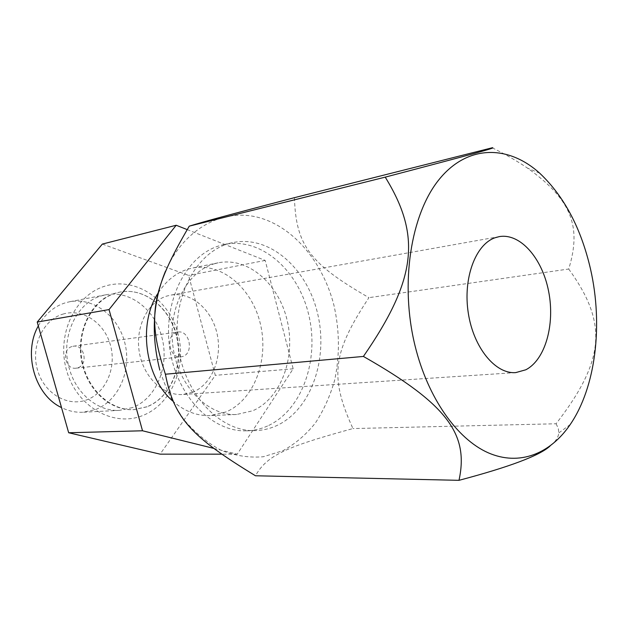 <?xml version="1.0" encoding="UTF-8"?>
<svg xmlns="http://www.w3.org/2000/svg" width="628" height="628" viewBox="0 0 628 628"><rect width="100%" height="100%" fill="white"/><g stroke="black" fill="none" stroke-linecap="round" stroke-linejoin="round"><path stroke-width="0.47" stroke-dasharray="3.14 2.35" d="M192.553 392.272L182.803 394.486C163.296 395.993 143.341 377.114 139.298 352.088C135.051 327.094 147.745 301.895 166.624 296.126L170.73 295.113C191.038 291.455 211.801 309.384 217.076 333.758C222.571 358.062 211.793 384.666 192.553 392.272M176.405 332.416C165.109 335.627 169.466 358.831 180.982 356.892L182.889 356.445C194.17 352.96 189.53 329.857 177.959 332.039L176.405 332.416M71.89 346.554C61.136 349.506 65.084 369.971 76.043 368.181L77.856 367.773C88.619 364.601 84.388 344.175 73.374 346.216L71.89 346.554M62.776 314.149C82.527 307.995 104.397 322.745 110.418 345.07C116.714 367.309 106.124 392.696 86.868 399.808C67.722 407.266 44.093 393.552 37.484 369.916C30.576 346.373 42.932 319.95 62.776 314.149M38.316 325.932C44.894 314.11 53.969 306.386 65.524 302.759L69.575 301.762C93.925 297.044 118.802 316.661 125.051 343.767C131.59 370.81 118.614 400.782 95.503 409.589L82.998 412.243C75.643 412.604 68.483 411.05 61.52 407.588M132.39 407.588L119.65 410.351C98.4 411.874 76.224 394.094 69.331 368.612C59.998 337.778 76.192 302.61 101.485 295.851L105.614 294.83C129.635 289.83 154.716 309.337 161.663 336.553C169.921 365.174 156.741 398.537 132.39 407.588M146.685 406.818L133.858 409.613C112.459 411.152 90.094 393.057 83.116 367.129C73.664 335.745 89.961 299.988 115.426 293.174L119.587 292.146C143.773 287.106 169.026 306.974 176.052 334.646C184.397 363.738 171.185 397.618 146.685 406.818M147.085 406.795L134.266 409.589C110.473 411.105 86.35 388.669 81.742 359.035C76.899 329.441 92.779 299.823 115.827 293.095L119.987 292.067C144.997 287.224 170.541 308.215 177.065 337.001C183.878 365.716 170.761 397.469 147.085 406.795M102.348 244.072L188.636 275.425L215.286 375.34L160.109 454.146M187.113 229.573L265.189 260.416L293.174 368.809L237.227 454.17L213.496 448.314M158.319 292.774C166.169 280.724 176.028 272.858 187.898 269.169L192.05 268.117C221.919 262.064 252.425 288.55 260.518 324.472C268.949 360.299 254.026 400.075 225.97 411.968L209.964 415.587C196.721 416.019 184.334 411.199 172.818 401.119M265.189 260.416L188.636 275.425M293.174 368.809L215.286 375.34M237.227 454.17L221.425 454.162M213.983 263.87L218.167 262.81C248.288 256.711 279.06 284.037 287.294 320.939C295.866 357.756 280.967 398.576 252.723 410.783L236.599 414.488C208.182 416.074 178.878 386.722 173.187 348.179C167.205 309.683 186.414 271.846 213.983 263.87M267.583 425.972C260.832 429.002 253.751 430.62 246.357 430.824C211.895 432.205 176.295 395.758 169.701 348.179C162.77 300.655 186.736 254.717 220.208 245.517L223.733 244.606C260.73 236.528 298.433 269.985 308.788 315.068C319.558 360.032 302.037 410.406 267.583 425.972M228.867 243.601L232.399 242.691C269.483 234.589 307.28 268.392 317.682 313.867C328.507 359.224 311.009 410.021 276.501 425.721C269.734 428.775 262.645 430.408 255.235 430.612C220.679 432.001 184.938 395.2 178.289 347.158C171.295 299.179 195.308 252.833 228.867 243.601M165.494 271.155C184.114 228.356 222.979 208.096 258.296 217.429C293.739 226.802 323.122 262.528 333.97 305.42C339.646 330.697 339.866 355.652 334.63 380.27C330.155 395.962 323.75 410.202 315.405 422.982C306.064 434.639 295.27 443.863 283.024 450.661L263.391 456.729C249.544 457.953 235.641 455.897 221.684 450.574C208.017 443.36 195.512 433.139 184.161 419.92C173.823 405.201 165.714 388.606 159.834 370.135M294.438 197.671C295.914 246.294 310.648 264.003 368.919 297.656C332.809 352.575 329.119 376.29 352.944 428.563C286.627 446.736 267.018 455.112 255.47 475.773M492.219 147.776C505.893 154.59 517.676 161.38 527.567 168.155C571.025 199.217 581.983 226.001 568.709 269.019L368.919 297.656M568.709 269.019C607.433 322.549 605.816 359.397 556.078 423.767L352.944 428.563M556.078 423.767L558.316 428.375L558.802 432.935C558.323 437.465 555.403 441.837 550.042 446.053M515.745 372.6L182.803 394.486M499.221 236.63L170.73 295.113M76.043 368.181L180.982 356.892M73.374 346.216L177.959 332.039M119.65 410.351L82.998 412.243M134.266 409.589L133.858 409.613M66.599 370.473C56.159 334.771 75.015 294.54 105.794 285.897C136.566 276.854 169.215 300.003 177.889 333.264C187.042 366.352 171.813 404.393 142.321 415.689C112.836 427.401 76.467 406.332 66.599 370.473M105.614 294.83L69.575 301.762M119.987 292.067L119.587 292.146M218.167 262.81L192.05 268.117M236.599 414.488L209.964 415.587M232.399 242.691L223.733 244.606M255.235 430.612L246.357 430.824M539.688 173.179L527.567 168.155M570.224 424.52L558.802 432.935"/><path stroke-width="0.94" d="M590.571 269.318C603.186 324.794 595.839 387.115 570.224 424.52C550.167 453.934 519.278 466.4 488.105 452.749C457.035 438.988 427.864 397.995 415.069 345.879C399.761 283.762 410.728 214.313 439.145 179.443C467.593 144.369 508.28 144.809 539.688 173.179C564.172 196.281 581.135 228.325 590.571 269.318M525.769 369.798L515.745 372.6C495.516 374.296 473.59 347.849 468.307 313.16C462.812 278.51 475.42 244.512 494.974 237.776L499.221 236.63C520.306 232.886 542.262 258.281 548.613 291.306C555.191 324.26 545.363 359.813 525.769 369.798M61.52 407.588C34.901 395.295 22.71 353.14 38.316 325.932M221.425 454.162L160.109 454.146L68.672 432.755L37.217 322.062L102.348 244.072L176.193 225.256L187.113 229.573M213.496 448.314L142.517 430.777L109.044 309.58L37.217 322.062M142.517 430.777L68.672 432.755M109.044 309.58L176.193 225.256M172.818 401.119C144.895 377.412 137.642 323.412 158.319 292.774M159.834 370.135C150.885 334.897 152.769 301.903 165.494 271.155M550.042 446.053C539.805 455.535 509.457 466.957 458.997 480.326L255.47 475.773C191.697 436.805 174.199 418.939 165.399 374.225C146.505 316.779 151.466 290.466 189.256 226.151C205.411 221.189 226.166 215.616 294.438 197.671L492.219 147.776C497.031 147.423 475.529 153.42 385.223 177.135L189.256 226.151M458.997 480.326C468.81 435.071 448.682 404.903 363.4 356.437L165.399 374.225M363.4 356.437C417.141 278.738 421.011 235.139 385.223 177.135"/></g></svg>

